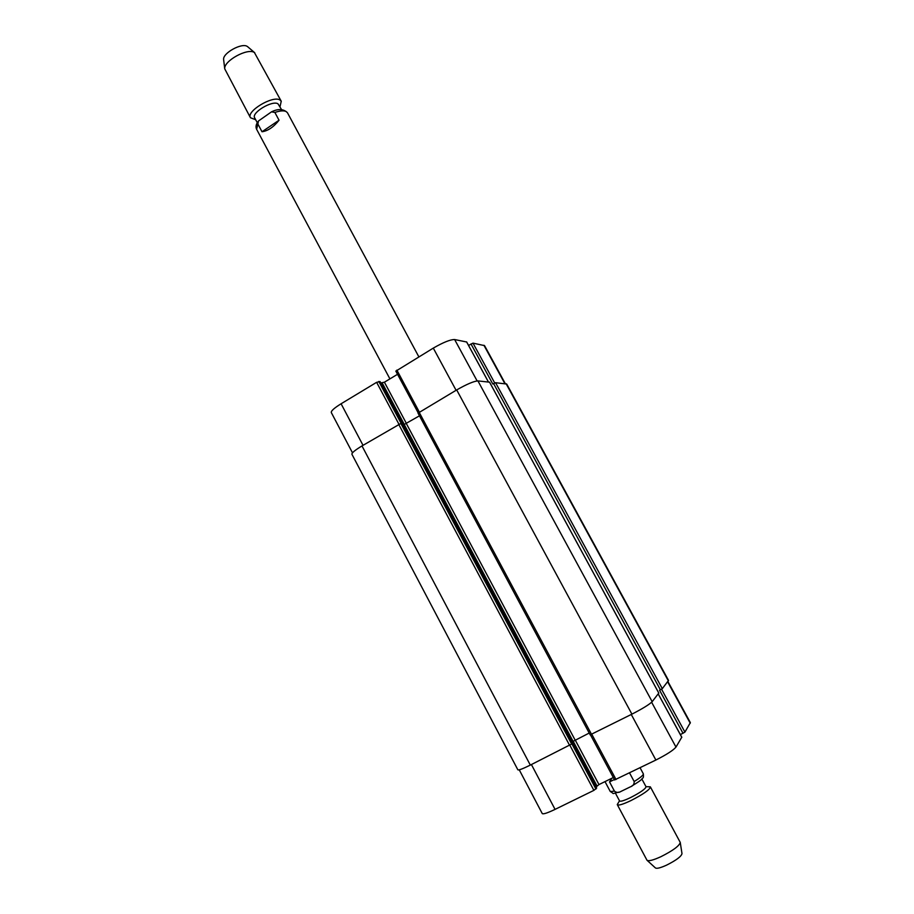 <?xml version="1.0" encoding="UTF-8"?>
<svg xmlns="http://www.w3.org/2000/svg" width="914" height="914" viewBox="0 0 914 914"><rect width="100%" height="100%" fill="white"/><g stroke="black" fill="none" stroke-linecap="round" stroke-linejoin="round"><path stroke-width="1.37" d="M279.044 120.225C273.572 127.103 267.893 130.942 262.01 131.753L257.874 123.996L258.479 120.979L271.515 111.851L274.874 112.456L279.044 120.225L262.01 131.753M257.268 122.705L254.663 117.837C251.099 112.845 272.315 100.037 277.959 103.796L281.615 109.657M255.669 119.723L250.459 117.746C245.923 111.417 272.84 95.17 279.958 99.992L281.249 101.237L280.015 106.675M250.459 117.746L224.741 68.847C223.553 60.952 247.785 47.619 254.412 52.544L281.249 101.237M223.667 59.97L223.61 59.479C222.662 53.092 241.947 42.478 247.306 46.454L247.957 46.957M629.552 772.924L634.179 781.539C634.327 784.143 633.036 785.926 630.306 786.885L621.177 791.33C618.778 792.838 616.539 792.781 614.459 791.147L609.524 781.904L611.832 778.271M609.524 781.904L614.379 779.528M645.935 786.657L646.049 786.783C645.444 788.999 640.211 792.632 630.363 797.682C624.079 800.641 620.492 801.738 619.589 800.972L615.43 793.192M648.334 786.737L650.425 786.988C649.683 789.765 643.148 794.312 630.82 800.641C622.948 804.343 618.458 805.702 617.338 804.731L618.287 802.846M650.425 786.988L680.245 842.4C679.479 845.816 673.024 850.591 660.856 856.726C653.11 860.234 648.483 861.399 646.986 860.234L617.338 804.731M680.29 842.685L681.993 853.619C681.387 856.429 676.234 860.28 666.523 865.17C660.331 867.957 656.606 868.871 655.361 867.889L647.203 860.428M505.328 383.697L484.546 345.629L472.995 343.127L468.551 345.401M380.03 381.606L376.625 382.326L341.093 403.771C334.238 408.021 330.982 410.946 331.302 412.545L352.496 452.83M397.533 374.294L384.406 382.201L380.784 382.966M466.643 341.996L454.635 339.54C450.431 339.482 443.313 342.339 433.293 348.108L395.911 371.107M667.894 681.49L690.356 722.62L684.929 732.103L680.382 734.616M681.753 737.244L675.983 747.081C673.344 750.257 666.649 754.576 655.886 760.037L614.665 779.893M613.317 777.54L598.978 784.566L596.088 787.023M596.614 788.074L593.894 790.37L555.061 809.381C547.486 812.992 543.224 814.397 542.253 813.574L519.243 769.817M683.032 733.314L659.588 690.253L662.307 688.665L668.534 680.416L506.71 384.051L495.571 382.703L492.806 384.017L470.984 343.938M378.796 381.435L401.109 423.319L361.99 445.929C355.078 450.122 351.707 452.887 351.913 454.247L517.861 769.817C518.684 770.365 522.831 768.788 530.314 765.098L571.901 743.905L595.951 789.056M419.469 415.813L404.205 424.484L573.101 741.357L589.21 733.051M590.238 734.822L631.917 714.154C642.599 708.647 649.351 704.488 652.173 701.689L658.777 693.086M489.55 382.189L477.919 380.909C473.875 381.172 466.791 384.177 456.692 389.924L418.098 413.105M274.874 112.456C280.004 110.708 283.774 110.411 286.173 111.542L287.453 112.753C283.546 108.835 278.233 108.526 271.515 111.851M389.912 378.887L256.617 129.285L257.874 123.996M640.074 767.771L643.33 773.815C643.559 775.015 640.508 777.586 634.179 781.539M614.459 791.147L610.289 791.535L604.999 781.619M667.643 681.821L690.241 723.214M661.553 689.202L684.929 732.103M658.194 693.955L681.798 737.335M651.636 702.26L675.983 747.081M631.266 714.474L655.886 760.037M591.792 734.273L616.025 779.539M575.237 740.054L598.978 784.566M573.181 741.277L596.945 785.869M569.868 745.264L593.894 790.37M531.411 764.55L555.061 809.381M504.871 383.652L483.917 345.264M494.714 382.977L472.995 343.127M488.407 381.972L466.574 341.87M477.119 380.921L454.635 339.54M456.086 390.289L433.293 348.108M419.309 412.031L396.87 370.101M406.433 423.513L384.406 382.201M404.319 424.473L382.258 383.08M398.881 424.119L376.625 382.326M363.018 445.324L341.093 403.771M493.583 383.56L660.399 689.83M495.571 382.703L662.307 688.665M506.139 383.777L668.363 680.896M361.99 445.929L530.314 765.098M398.641 424.256L569.628 745.39M400.812 423.331L571.696 744.122M379.984 381.538L596.648 788.131M406.342 423.57L575.146 740.111M419.092 412.157L591.564 734.388M456.692 389.924L631.917 714.154M477.919 380.909L652.173 701.689M489.493 382.086L658.823 693.155M418.852 356.837L287.453 112.753M258.479 120.979C256.034 124.053 255.417 126.829 256.617 129.285M223.61 59.479L224.741 68.847M247.58 46.637L254.743 52.761M643.33 773.815C643.627 776.637 643.376 778.088 642.588 778.145C640.668 779.905 643.307 778.991 631.631 786.143M619.281 792.072C609.935 793.958 615.545 794.357 610.289 791.535M641.868 779.014L646.049 786.783M619.521 800.847L617.281 804.503M645.981 786.657L650.265 786.817M681.821 737.267L658.229 693.92M614.631 779.996L590.478 734.867M488.453 381.983L466.643 341.916M418.155 412.82L395.808 371.061M380.03 381.549L596.659 788.085M417.995 413.071L590.204 734.902M489.55 382.121L658.834 693.098"/></g></svg>
